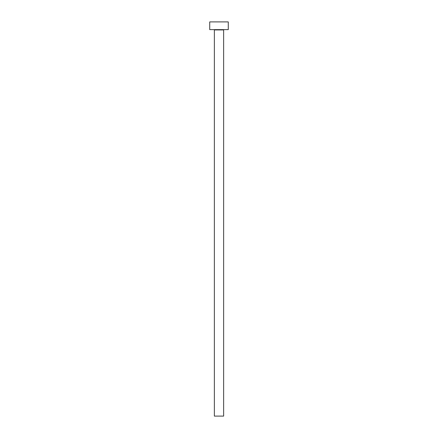 <?xml version="1.0" encoding="UTF-8"?>
<svg xmlns="http://www.w3.org/2000/svg" width="438" height="438" viewBox="0 0 438 438"><rect width="100%" height="100%" fill="white"/><g stroke="black" fill="none" stroke-linecap="round" stroke-linejoin="round"><path stroke-width="0.66" d="M223.637 29.937A0.307 0.307 0 0 1 223.949 29.631A0.307 0.307 0 0 0 223.637 29.937L214.363 29.937L214.363 416.1L223.637 416.1L223.637 29.937L223.637 416.1L214.363 416.1L214.363 29.937A0.307 0.307 0 0 0 214.051 29.631A0.307 0.307 0 0 1 214.363 29.937L223.637 29.937M209.725 21.9L209.725 29.631L228.275 29.631L228.275 21.9L209.725 21.9L209.725 29.631L228.275 29.631L228.275 21.9L209.725 21.9"/></g></svg>
